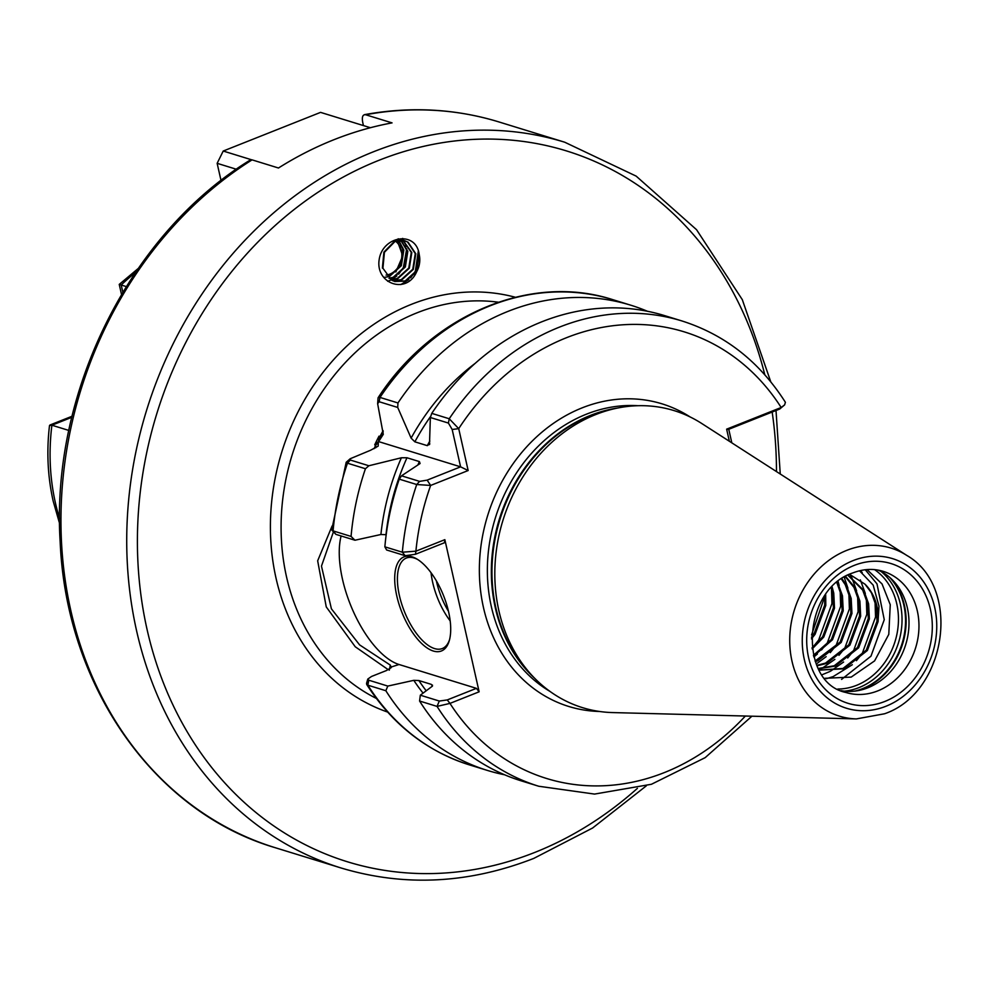 <?xml version="1.0" encoding="UTF-8"?>
<svg xmlns="http://www.w3.org/2000/svg" width="990" height="990" viewBox="0 0 990 990"><rect width="100%" height="100%" fill="white"/><g stroke="black" fill="none" stroke-linecap="round" stroke-linejoin="round"><path stroke-width="1.49" d="M396.792 595.955A50.626 22.436 68.3 0 1 416.765 558.942A50.626 22.436 68.3 0 1 448.618 611.919A50.626 22.436 68.3 0 1 449.262 640.74A50.626 22.436 68.3 0 1 423.633 645.307A50.626 22.436 68.3 0 1 396.792 595.955M417.693 559.511A48.683 21.57 -111.7 0 0 406.358 558.051A48.683 21.57 -111.7 0 0 399.416 595.621A48.683 21.57 -111.7 0 0 442.307 648.537A48.683 21.57 -111.7 0 0 449.547 639.688M832.132 586.996L833.753 593.109L834.508 608.12L823.767 637.065L812.171 648.933M812.023 647.881L822.678 636.731L833.419 607.786L832.652 592.763L831.39 587.763M837.466 582.083L842.465 595.794L843.232 610.805L832.491 639.75L813.632 656.11M813.421 655.318L831.39 639.416L842.131 610.471L841.376 595.448L836.847 582.603M841.983 578.692L846.351 585.078L851.19 598.48L851.957 613.491L841.203 642.436L817.901 660.751L815.339 661.617M815.116 660.998L840.114 642.102L850.856 613.157L850.088 598.133L845.262 584.731L841.451 579.051M845.633 576.403L855.075 587.763L859.914 601.165L860.669 616.188L849.927 645.121L826.613 663.436L817.047 665.812M816.837 665.354L825.524 663.09L848.826 644.787L859.58 615.842L858.813 600.819L853.986 587.417L845.225 576.638M848.071 575.079L863.8 590.448L868.626 603.851L869.393 618.874L858.652 647.807L835.337 666.121L818.482 668.757M818.322 668.46L834.236 665.775L857.55 647.472L868.292 618.527L867.537 603.516L862.698 590.102L847.848 575.19M819.2 670.082L842.96 668.46L866.275 650.158L877.016 621.213L876.249 606.202L871.423 592.787L865.013 584.187A49.896 42.137 -72.9 0 1 877.029 606.437A49.896 42.137 -72.9 0 1 878.316 617.24L878.105 621.559L867.364 650.504L844.062 668.807L819.225 670.143M825.685 594.693L825.796 605.435L815.055 634.38L811.441 638.896M811.466 637.263L813.953 634.046L824.695 605.1L824.744 596.017M841.054 690.661A63.372 53.522 107.1 0 0 859.258 690.389A63.372 53.522 107.1 0 0 907.36 607.86A63.372 53.522 107.1 0 0 893.079 580.598A63.372 53.522 107.1 0 0 878.179 570.129M595.757 414.55A155.418 131.262 107.1 0 0 498.849 610.582A155.418 131.262 107.1 0 0 533.857 677.432A155.418 131.262 107.1 0 0 612.662 712.577L856.375 718.913A87.912 74.25 -72.9 0 1 789.871 645.926A87.912 74.25 -72.9 0 1 846.809 550.341A87.912 74.25 -72.9 0 1 906.741 555.39L701.724 423.485A155.418 131.262 107.1 0 0 616.795 408.202A155.418 131.262 107.1 0 0 595.757 414.55M363.441 125.582L362.736 122.426C361.746 116.956 362.724 114.395 365.644 114.753L392.052 122.884A379.727 320.686 107.1 0 0 333.964 139.701A379.727 320.686 107.1 0 0 278.475 168.003L252.066 159.86A379.727 320.686 107.1 0 0 61.194 534.897A379.727 320.686 107.1 0 0 275.381 847.749L341.154 868.007A379.727 320.686 -72.9 0 1 127.153 521.47A379.727 320.686 -72.9 0 1 373.329 151.829A379.727 320.686 -72.9 0 1 564.745 142.226L498.972 121.956A379.727 320.686 107.1 0 0 365.644 114.753L364.469 114.654C410.578 106.252 455.412 108.677 498.972 121.956M865.013 584.187L849.593 574.324M824.831 678.286L851.202 677.098L874.603 660.887L888.785 634.38L890.258 604.729L882.053 583.964L867.042 569.584M859.518 570.784L873.18 585.102L878.996 606.189L878.316 617.24M388.29 669.71L355.249 646.767L326.255 606.907L317.666 560.81L332.096 525.999M375.705 447.814L375.705 445.166L374.715 444.857L377.326 442.282L378.329 442.592L378.168 446.144L370.594 450.24L350.213 458.741L350.324 460.041L368.874 465.758L365.446 468.728A243.416 205.574 107.1 0 0 351.066 536.419L354.964 540.231L380.915 534.501A217.825 183.967 107.1 0 1 401.408 457.764L368.874 465.758M377.636 403.697L378.056 397.819L379.987 397.423L397.955 402.955L397.708 407.447L379.145 401.73L377.636 403.697L383.279 434.35L379.479 440.253L378.489 439.944L379.009 436.169A209.335 176.789 107.1 0 0 374.715 444.857M379.009 436.169L379.999 436.479L382.103 434.994L383.204 431.727M729.358 441.268L726.635 429.165L781.172 407.496L784.625 404.898L785.404 402.299C759.652 361.87 725.2 334.769 682.06 320.995L664.587 315.612A243.416 205.574 107.1 0 0 431.764 413.375L449.237 418.758L458.717 428.645L468.159 470.535L430.65 485.434L416.728 484.531L399.255 479.148A243.416 205.574 107.1 0 0 384.863 546.827L402.348 552.21L415.899 551.17L444.857 539.661L444.411 542.768L415.466 554.264L405.17 555.699L386.62 549.982L384.863 546.827M392.597 280.64L401.222 279.7L412.768 269.255L415.268 253.601L407.558 242.018L404.873 240.805M392.857 280.764L401.754 279.873L413.3 269.416L415.8 253.774L408.09 242.179L404.613 240.719L394.441 241.362L383.885 252.116L382.387 268.08M405.145 240.879L394.973 241.523L384.429 252.289L382.92 268.24L391.632 280.133L394.812 281.507L405.739 281.098L416.679 271.718A20.939 17.684 107.1 0 0 419.253 254.838C416.468 230.175 382.573 235.657 379.158 259.689C375.346 283.722 406.643 295.07 416.679 271.718M390.741 279.601L397.238 278.475L408.783 268.03L411.283 252.376L402.819 240.384M402.571 240.261L400.628 239.493M390.988 279.762L397.77 278.635L409.315 268.191L411.815 252.537L403.103 240.422M402.843 240.298L401.16 239.654M388.971 278.277L393.253 277.25L404.799 266.793L407.298 251.151L400.678 240.273M400.443 240.1L398.834 239.147M389.206 278.475L393.785 277.41L405.331 266.966L407.831 251.312L400.975 240.261M400.727 240.1L399.118 239.196M398.859 239.073L398.178 238.776M387.3 276.631L389.268 276.024L400.814 265.567L403.314 249.926L398.425 240.496M387.511 276.866L389.8 276.185L401.346 265.728L403.846 250.086L398.735 240.446M383.761 277.311L384.924 277.262M385.221 277.237L387.201 276.94M394.54 281.42L405.207 280.925L416.753 270.48L419.253 254.838M647.423 311.268A243.416 205.574 107.1 0 0 630.779 305.205A243.416 205.574 107.1 0 0 397.955 402.955M365.446 468.728L347.465 463.196L346.191 462.268L350.213 458.741M346.191 462.268L331.749 529.687L333.086 530.875L351.066 536.419M429.487 444.621L430.353 417.508L431.764 413.375M399.255 479.148L401.519 475.819L420.094 463.518L419.401 461.588L406.989 457.764A215.659 182.135 107.1 0 0 385.989 534.699L386.187 534.761M430.823 416.134A215.659 182.135 107.1 0 0 414.86 441.825L427.284 445.649A215.659 182.135 -72.9 0 1 429.833 441.02M397.708 407.447L411.11 438.125A217.825 183.967 107.1 0 1 475.163 363.367M429.796 443.879L427.284 445.649M414.86 441.825L411.11 438.125M385.989 534.699L380.915 534.501M401.408 457.764L406.989 457.764M479.135 691.8L449.967 703.395L437.048 706.402L419.574 701.019L420.329 695.19L439.3 701.044L447.257 699.93L476.425 688.347L479.135 691.8L444.857 539.661M423.064 693.136A217.825 183.967 107.1 0 1 413.783 680.34L387.82 686.082L385.84 690.723A243.416 205.574 107.1 0 0 487.464 770.443A243.416 205.574 107.1 0 0 504.628 774.786M385.84 690.723L367.859 685.179L366.535 683.397L367.797 679.053L368.775 680.204L387.82 686.082M419.574 701.019A243.416 205.574 107.1 0 0 521.26 780.863L538.746 786.246A243.416 205.574 -72.9 0 1 437.048 706.402L439.3 701.044M420.329 695.19L432.469 686.095L431.269 684.362L418.857 680.538A215.659 182.135 107.1 0 0 426.207 690.773M432.444 685.08L432.469 686.095M413.783 680.34L418.857 680.538M275.381 847.749C154.378 812.295 66.243 686.355 60.167 541.963C50.552 392.931 129.504 234.036 250.222 160.034L252.066 159.86M865.26 569.745L876.991 583.853L884.256 619.691L870.965 656.184L841.574 679.4M860.397 570.574L862.24 572.579M875.049 601.4L875.544 617.005L862.24 653.499L856.424 660.677M852.328 664.723L833.135 676.603L826.402 678.682M860.335 579.905L865.334 593.505M866.337 598.715L866.819 614.32L853.529 650.814L847.7 657.991M843.604 662.025L830.672 671.109M829.892 671.505L822.108 674.735M850.076 574.472L851.511 577.034M851.846 577.69L856.622 590.82M857.612 596.017L858.107 611.634L844.804 648.128L838.976 655.306M834.892 659.34L821.948 668.411M821.168 668.819L819.052 669.834M844.21 577.244L847.898 588.134M848.888 593.332L849.383 608.949L836.092 645.443L830.264 652.62M826.167 656.655L816.267 664.018M838.122 581.538L839.186 585.449M840.176 590.646L840.659 606.264L827.368 642.758L821.539 649.935M817.443 653.969L813.867 656.989M831.452 587.961L831.947 603.578L818.643 640.072L812.815 647.25M823.395 598.047L823.222 600.893L811.54 634.998M354.964 540.231L335.907 534.365L331.947 530.244M341.117 535.974A78.383 34.724 -111.7 0 0 353.43 611.733A78.383 34.724 -111.7 0 0 399.032 664.5L476.425 688.347M333.407 531.952L321.465 566.119L331.415 608.838L359.58 644.874L390.332 665.132L391.273 667.582L386.348 670.577L371.547 676.455L367.797 679.053M391.693 666.852L399.032 664.5M728.764 429.289L731.82 442.852M784.625 404.898L779.699 409.043L728.355 429.45L726.635 429.165M378.489 439.944L378.873 441.676L460.598 466.847L452.17 429.487L448.408 423.064L430.353 417.508M401.519 475.819L419.587 481.388L427.136 480.138L460.598 466.847L468.159 470.535M378.873 441.676L377.326 442.282M779.699 409.043L781.172 407.496A233.677 197.344 107.1 0 0 566.391 337.751A233.677 197.344 107.1 0 0 458.717 428.645L452.17 429.487M427.136 480.138L430.65 485.434A233.677 197.344 107.1 0 0 415.899 551.17L415.466 554.264M389.318 670.131L390.332 665.132M447.257 699.93L449.967 703.395A233.677 197.344 107.1 0 0 745.346 716.03M402.744 255.865L402.707 247.562M387.709 281.296L391.025 279.935M391.669 279.601L396.879 275.925M398.685 274.168L403.388 267.51L406.692 248.787M406.246 246.51L404.378 241.288M404.242 241.028L402.67 238.404M400.777 284.588L408.833 279.613M410.64 277.856L415.354 271.198L418.349 250.854M59.598 523.537L53.163 501.064C47.693 476.561 46.468 451.403 49.5 425.576L51.901 425.217L68.83 430.44M121.51 294.451L119.233 284.402L126.287 286.58M370.396 127.722L320.562 112.377L223.22 151.037L251.46 159.749M236.35 169.24L217.144 163.325L221.03 180.526M217.144 163.325L223.22 151.037M386.075 275.109A18.6 15.704 107.1 0 0 389.775 274.156A18.6 15.704 107.1 0 0 401.519 258.836A18.6 15.704 107.1 0 0 395.592 241.275M397.275 240.743L402.744 255.841L395.851 271.965M436.38 580.858A45.763 20.27 -111.7 0 0 436.602 581.897A45.763 20.27 -111.7 0 0 448.482 611.337M450.178 620.903A48.683 21.57 68.3 0 1 432.68 582.405A48.683 21.57 68.3 0 1 431.046 572.74M884.837 701.465A73.112 61.751 -72.9 0 1 808.595 657.645A73.112 61.751 -72.9 0 1 854.172 565.414A73.112 61.751 -72.9 0 1 930.414 609.246A73.112 61.751 -72.9 0 1 884.837 701.465M845.868 692.468A63.372 53.522 107.1 0 0 877.808 690.871A63.372 53.522 107.1 0 0 917.322 610.929A63.372 53.522 107.1 0 0 883.179 571.341C873.378 568.359 863.243 568.891 852.786 572.938C801.962 589.186 798.373 682.754 845.868 692.468M856.783 690.834A66.095 55.824 107.1 0 0 904.427 605.36A66.095 55.824 107.1 0 0 891.285 578.841M854.716 691.119A66.293 55.985 107.1 0 0 903.821 605.051A66.293 55.985 107.1 0 0 889.738 577.442M844.445 691.156A66.293 55.985 107.1 0 0 900.318 603.974A66.293 55.985 107.1 0 0 881.261 571.626M837.8 689.04A64.585 54.549 107.1 0 0 896.779 603.888A64.585 54.549 107.1 0 0 874.591 569.634M637.968 405.714A152.497 128.787 107.1 0 0 586.402 414.191A152.497 128.787 107.1 0 0 491.325 606.548A152.497 128.787 107.1 0 0 549.957 691.404M599.544 711.476A158.338 133.724 -72.9 0 1 479.643 580.091A158.338 133.724 -72.9 0 1 582.182 407.843A158.338 133.724 -72.9 0 1 690.265 417.025M534.674 678.261A152.497 128.787 -72.9 0 1 495.309 607.786A152.497 128.787 -72.9 0 1 617.933 407.967M616.795 408.202L611.808 409.241A152.695 128.96 107.1 0 0 495.928 608.083A152.695 128.96 107.1 0 0 530.318 673.757L533.857 677.432M853.095 560.612A78.272 66.107 107.1 0 0 804.288 659.352A78.272 66.107 107.1 0 0 885.914 706.266A78.272 66.107 107.1 0 0 934.721 607.538A78.272 66.107 107.1 0 0 853.095 560.612M376.324 698.408A209.335 176.789 -72.9 0 1 282.41 502.128A209.335 176.789 -72.9 0 1 417.025 312.815A209.335 176.789 -72.9 0 1 498.378 302.21M387.573 712.058A217.119 183.373 -72.9 0 1 270.815 512.35A217.119 183.373 -72.9 0 1 411.407 304.338A217.119 183.373 -72.9 0 1 515.357 297.26M637.399 788.349A371.931 314.115 -72.9 0 1 534.922 852.378A371.931 314.115 -72.9 0 1 147.065 629.442A371.931 314.115 -72.9 0 1 378.947 160.306A371.931 314.115 -72.9 0 1 764.8 374.777M379.479 440.253L379.999 436.479A209.335 176.789 -72.9 0 1 383.118 430.687M374.096 448.68A209.335 176.789 -72.9 0 1 375.705 445.166L378.329 442.592M448.408 423.064L449.237 418.758A243.416 205.574 -72.9 0 1 559.362 327.158A243.416 205.574 -72.9 0 1 682.06 320.995M772.163 412.038A371.931 314.115 -72.9 0 1 776.469 471.574M630.779 305.205L612.81 299.661A243.416 205.574 107.1 0 0 379.987 397.423L379.145 401.73M350.324 460.041L347.465 463.196A243.416 205.574 107.1 0 0 333.086 530.875L335.907 534.365M417.916 464.929A215.659 182.135 -72.9 0 1 419.401 461.588M405.17 555.699L402.348 552.21A243.416 205.574 -72.9 0 1 416.728 484.531L419.587 481.388M368.775 680.204L367.859 685.179A243.416 205.574 107.1 0 0 469.483 764.911C426.641 751.249 392.362 724.408 366.647 684.387M432.457 686.107A215.659 182.135 -72.9 0 1 431.269 684.362M71.775 417.322L51.901 425.217A204.46 172.681 107.1 0 0 55.391 502.796A204.46 172.681 107.1 0 0 59.573 518.488M135.296 272.696A204.46 172.681 107.1 0 0 121.201 285.009L122.834 292.236M856.375 718.913L884.528 713.778C946.848 692.604 962.255 587.169 906.741 555.39M341.154 868.007C404.489 886.953 468.703 883.748 533.808 858.392L592.602 828.011L646.26 785.899M378.056 397.819C431.974 314.709 530.689 272.931 612.81 299.661M487.464 770.443L469.483 764.911M538.746 786.246L594.557 794.079L651.445 784.266L705.189 757.635L751.93 716.203M780.256 474.012L776.012 410.516M770.752 381.781L742.302 299.648L696.539 229.692L636.162 176.121L564.745 142.226M49.921 425.032L72.035 416.258M119.233 284.402L138.155 268.538"/></g></svg>
